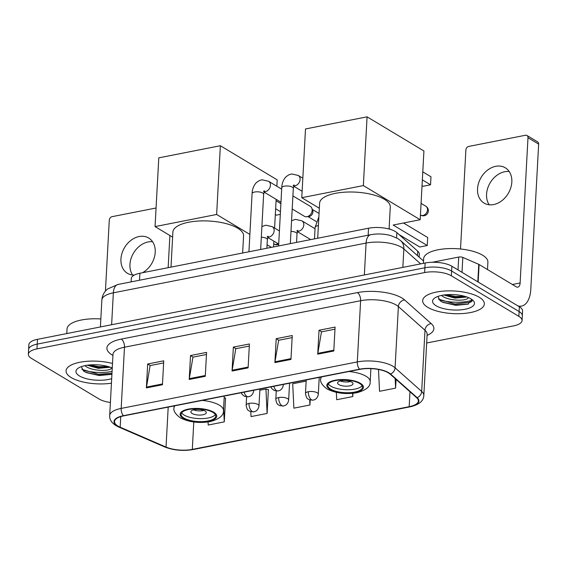 <?xml version="1.0" encoding="UTF-8"?>
<svg xmlns="http://www.w3.org/2000/svg" width="567" height="567" viewBox="0 0 567 567"><rect width="100%" height="100%" fill="white"/><g stroke="black" fill="none" stroke-linecap="round" stroke-linejoin="round"><path stroke-width="0.85" d="M131.119 281.884L131.296 278.603A19.299 7.073 3.1 0 1 139.914 273.244L368.529 228.225A19.299 7.073 3.1 0 1 396.857 232.626L417.723 251.181A19.299 7.073 3.1 0 1 419.332 254.229L419.169 257.142M439.829 299.936A25.735 9.433 -176.9 0 0 472.12 300.283A25.735 9.433 -176.9 0 1 439.829 299.936M83.221 370.159A25.735 9.433 -176.9 0 0 112.075 371.392A25.735 9.433 -176.9 0 1 83.221 370.159M426.66 343L513.44 325.912A19.299 7.073 -176.9 0 0 522.058 320.553L522.576 310.985A19.299 7.073 -176.9 0 0 519.365 306.782L451.871 266.235A19.299 7.073 -176.9 0 0 425.151 262.996L37.486 339.335A19.299 7.073 -176.9 0 0 28.867 344.693L28.612 349.47A19.299 7.073 -176.9 0 1 37.224 344.112A19.299 7.073 -176.9 0 0 28.612 349.47L28.35 354.255A19.299 7.073 -176.9 0 0 31.561 358.464L99.055 399.005A19.299 7.073 -176.9 0 0 110.395 402.485M522.058 320.553A19.299 7.073 -176.9 0 0 518.848 316.343L451.353 275.803A19.299 7.073 -176.9 0 0 424.633 272.564L424.889 267.78L37.224 344.112L424.889 267.78A19.299 7.073 -176.9 0 1 451.608 271.019A19.299 7.073 -176.9 0 0 424.889 267.78L425.151 262.996M518.848 316.343L519.11 311.559L451.608 271.019L519.11 311.559A19.299 7.073 -176.9 0 1 522.32 315.769A19.299 7.073 -176.9 0 0 519.11 311.559L519.365 306.782M71.201 377.572A30.88 11.319 -176.9 0 0 111.437 383.193A30.88 11.319 -176.9 0 1 71.201 377.572A30.88 11.319 -176.9 0 1 66.063 370.846A30.88 11.319 -176.9 0 0 71.201 377.572M427.809 307.357A30.88 11.319 -176.9 0 0 462.119 313.579A30.88 11.319 -176.9 0 0 484.346 303.962A30.88 11.319 -176.9 0 0 479.207 297.228A30.88 11.319 -176.9 0 0 444.897 291.006A30.88 11.319 -176.9 0 0 422.67 300.623A30.88 11.319 -176.9 0 0 427.809 307.357A30.88 11.319 -176.9 0 0 462.119 313.579A30.88 11.319 -176.9 0 0 484.346 303.962A30.88 11.319 -176.9 0 0 479.207 297.228A30.88 11.319 -176.9 0 0 444.897 291.006A30.88 11.319 -176.9 0 0 422.67 300.623A30.88 11.319 -176.9 0 0 427.809 307.357M117.936 426.065A20.589 7.548 3.1 0 1 114.513 421.579A20.589 7.548 3.1 0 1 123.705 415.866L359.832 369.365A20.589 7.548 3.1 0 1 390.053 374.057L416.66 397.722A20.589 7.548 3.1 0 1 418.368 400.975A20.589 7.548 3.1 0 1 409.176 406.688L192.305 449.39A20.589 7.548 3.1 0 1 166.039 447.072L120.169 427.206A20.589 7.548 3.1 0 1 117.936 426.065M117.511 426.15A21.107 7.732 -176.9 0 0 119.8 427.312L165.663 447.186A21.107 7.732 -176.9 0 0 192.589 449.56L409.459 406.858A21.107 7.732 -176.9 0 0 417.128 397.665L390.521 374.007A21.107 7.732 -176.9 0 0 359.549 369.195L123.422 415.696A21.107 7.732 -176.9 0 0 117.511 426.15M333.793 351.001L335.09 327.088L319.023 330.249L317.726 354.162L333.793 351.001M334.977 329.186L321.468 331.844L317.818 353.354A5.146 2.729 78.9 0 0 317.726 354.162M321.624 331.815L319.023 330.249M290.956 359.435L292.253 335.522L276.186 338.69L274.896 362.596L290.956 359.435M292.14 337.62L278.631 340.278L274.981 361.796A5.146 2.729 78.9 0 0 274.896 362.596M278.787 340.25L276.186 338.69M162.453 384.738L163.743 360.832L147.682 363.993L146.385 387.899L162.453 384.738M163.629 362.923L150.12 365.587L146.477 387.098A5.146 2.729 78.9 0 0 146.385 387.899M150.283 365.552L147.682 363.993M205.282 376.304L206.579 352.39L190.519 355.559L189.222 379.465L205.282 376.304M206.466 354.488L192.957 357.146L189.307 378.664A5.146 2.729 78.9 0 0 189.222 379.465M193.113 357.118L190.519 355.559M248.119 367.87L249.416 343.956L233.356 347.124L232.059 371.031L248.119 367.87M249.303 346.054L235.794 348.712L232.144 370.23A5.146 2.729 78.9 0 0 232.059 371.031M235.95 348.684L233.356 347.124M112.507 363.468A30.88 11.319 -176.9 0 0 66.063 370.846A30.88 11.319 -176.9 0 1 112.507 363.468M424.633 272.564L36.968 348.896A19.299 7.073 -176.9 0 0 28.35 354.255M378.501 369.478L379.543 391.294L395.603 388.126L396.078 379.422M250.805 411.713L251.032 416.596L267.1 413.435L268.397 389.522L267.907 389.621M208.054 421.976L208.202 425.03L224.263 421.869L225.56 397.956L225.071 398.055M336.359 392.364L336.706 399.728L352.773 396.567L352.943 393.307M306.145 381.116L292.707 383.76L293.869 408.162L309.936 405.001L310.206 400.047M309.936 405.001L309.688 399.884M267.1 413.435L265.937 389.033L259.842 390.231M265.937 389.033L268.382 389.763M224.171 397.786L225.546 398.197M224.263 421.869L223.611 408.112M352.773 396.567L352.617 393.335M395.603 388.126L395.149 378.593M100.834 318.959A32.17 11.794 -176.9 0 0 67.041 328.931L66.793 333.559M84.866 365.651L85.284 365.977C91.833 371.413 111.047 371.583 111.656 367.806A14.544 5.33 -176.9 0 0 111.671 367.749M110.317 367.232L98.318 368.33L87.233 365.233M112.259 367.997A20.972 7.69 -176.9 0 0 77.814 368.451A20.972 7.69 -176.9 0 0 79.444 375.949A20.972 7.69 -176.9 0 0 111.685 378.657M81.343 366.629L83.469 370.967L86.269 372.597L99.239 375.538L111.458 374.376M111.975 373.27L98.36 374.227L81.839 369.323M108.148 366.544L98.771 366.636L89.586 364.957M111.819 374.255L98.311 375.177L85.504 372.221M110.154 367.175L98.722 367.586L87.396 365.212M132.593 275.009A20.589 15.748 121 0 1 132.309 255.37A20.589 15.748 121 0 1 148.129 241.953A20.589 15.748 121 0 1 152.58 241.733M142.537 272.727A20.589 15.748 -59 0 0 154.897 255.008A20.589 15.748 -59 0 0 148.674 238.012A20.589 15.748 -59 0 0 139.113 236.531A20.589 15.748 -59 0 0 122.025 253.18A20.589 15.748 -59 0 0 127.476 273.308A20.589 15.748 -59 0 0 134.301 275.087M156.067 208.004L112.11 216.658A3.218 2.459 -59 0 0 109.275 220.173L105.434 291.119M169.894 235.496L168.151 267.688M183.956 418.056A17.371 6.365 -176.9 0 0 203.262 421.557A17.371 6.365 -176.9 0 0 215.765 416.15A17.371 6.365 -176.9 0 0 212.873 412.365A17.371 6.365 -176.9 0 0 193.574 408.864A17.371 6.365 -176.9 0 0 181.071 414.271A17.371 6.365 -176.9 0 0 183.956 418.056M181.638 412.804A17.371 6.365 -176.9 0 0 184.119 415.065A17.371 6.365 -176.9 0 0 201.42 418.644A17.371 6.365 -176.9 0 0 215.361 414.626M242.641 253.017L243.569 235.886A35.388 12.97 -176.9 0 0 237.679 228.175A35.388 12.97 -176.9 0 0 198.365 221.038A35.388 12.97 -176.9 0 0 172.9 232.059L171 267.121M192.156 413.485A7.718 2.828 -176.9 0 0 200.732 415.044A7.718 2.828 -176.9 0 0 206.289 412.641A7.718 2.828 -176.9 0 0 205.006 410.955A7.718 2.828 -176.9 0 0 196.423 409.402A7.718 2.828 -176.9 0 0 190.866 411.805A7.718 2.828 -176.9 0 0 192.156 413.485M193.51 409.849A7.718 2.828 -176.9 0 0 203.872 410.409M276.072 200.753L280.892 203.645M220.365 145.726L216.637 214.468L155.06 226.594L158.788 157.853L220.365 145.726L277.199 179.867L276.859 186.252M275.64 208.762L280.452 211.661M276.15 199.336L274.591 228.076M273.882 241.159L273.57 246.928M216.637 214.468L249.877 234.426M267.071 244.76L271.395 247.354M172.623 237.141L155.06 226.594M280.311 214.383L276.335 215.162L275.321 214.553M330.674 389.168A17.371 6.365 -176.9 0 0 349.974 392.669A17.371 6.365 -176.9 0 0 362.476 387.261A17.371 6.365 -176.9 0 0 359.584 383.476A17.371 6.365 -176.9 0 0 340.285 379.968A17.371 6.365 -176.9 0 0 327.783 385.383A17.371 6.365 -176.9 0 0 330.674 389.168M328.35 383.916A17.371 6.365 -176.9 0 0 330.83 386.177A17.371 6.365 -176.9 0 0 348.131 389.756A17.371 6.365 -176.9 0 0 362.072 385.737M389.09 229.018L390.28 206.998A35.388 12.97 -176.9 0 0 384.391 199.286A35.388 12.97 -176.9 0 0 345.076 192.149A35.388 12.97 -176.9 0 0 319.611 203.17L317.711 238.232M338.868 384.596A7.718 2.828 -176.9 0 0 347.443 386.155A7.718 2.828 -176.9 0 0 353 383.746A7.718 2.828 -176.9 0 0 351.717 382.066A7.718 2.828 -176.9 0 0 343.141 380.507A7.718 2.828 -176.9 0 0 337.585 382.916A7.718 2.828 -176.9 0 0 338.868 384.596M340.221 380.96A7.718 2.828 -176.9 0 0 350.583 381.52M422.784 171.865L430.977 176.791L430.544 184.799L422.351 179.874M367.076 116.837L363.355 185.579L301.779 197.699L305.5 128.957L367.076 116.837L423.918 150.978L420.19 219.72L393.151 225.042L427.256 245.525L427.688 237.516L403.52 223.001M363.355 185.579L420.19 219.72M319.334 208.252L301.779 197.699M430.544 184.799L423.046 186.274L422.039 185.664M389.111 228.593L390.479 229.415M399.012 234.547L419.757 247.006L427.256 245.525M292.905 195.891L310.305 206.345A5.79 4.43 121 0 1 311.793 208.124A5.79 4.43 121 0 1 312.148 210.357A5.79 4.43 121 0 1 307.03 216.686A5.79 4.43 121 0 1 306.612 216.75A5.79 4.43 121 0 1 304.344 216.275L292.196 208.975M311.793 208.124L312.686 210.286A4.182 3.196 121 0 1 312.934 211.902A4.182 3.196 121 0 1 309.249 216.474A4.182 3.196 121 0 1 308.944 216.523L306.612 216.75M489.201 204.786A20.589 15.748 121 0 1 488.917 185.147A20.589 15.748 121 0 1 504.736 171.73A20.589 15.748 121 0 1 509.187 171.51M495.721 166.315A20.589 15.748 -59 0 0 478.633 182.964A20.589 15.748 -59 0 0 484.083 203.092A20.589 15.748 -59 0 0 493.644 204.567A20.589 15.748 -59 0 0 510.732 187.925A20.589 15.748 -59 0 0 505.282 167.789A20.589 15.748 -59 0 0 495.721 166.315M458.016 269.927L458.717 257.064L432.274 262.273M517.933 305.918A25.735 13.629 78.9 0 0 521.548 306.095A25.735 13.629 78.9 0 0 530.783 289.376L538.65 144.124L527.99 137.724L520.123 282.976A6.435 3.409 -101.1 0 1 517.82 287.157A6.435 3.409 -101.1 0 1 516.246 286.817L479.101 264.505L478.158 282.026M527.99 137.724A3.218 2.459 -59 0 0 526.97 135.492L537.629 141.892A3.218 2.459 121 0 1 538.65 144.124M526.97 135.492A3.218 2.459 -59 0 0 525.474 135.258L468.718 146.435A3.218 2.459 -59 0 0 465.883 149.95L460.517 248.998M458.717 257.064A3.218 1.177 3.1 0 1 462.821 257.425L478.754 264.328A3.218 1.177 3.1 0 1 479.101 264.505M487.5 269.552L487.896 262.188A32.17 11.794 -176.9 0 0 482.545 255.178A32.17 11.794 -176.9 0 0 446.803 248.693A32.17 11.794 -176.9 0 0 423.648 258.708L423.4 263.343M441.473 295.428L441.891 295.754C448.44 301.197 467.655 301.361 468.264 297.59A14.544 5.33 -176.9 0 0 468.278 297.526M466.924 297.009L454.925 298.107L443.841 295.01M436.051 305.733A20.972 7.69 -176.9 0 0 463.282 309.561A20.972 7.69 -176.9 0 0 472.921 300.312A20.972 7.69 -176.9 0 0 470.964 298.859A20.972 7.69 -176.9 0 0 451.821 294.542A20.972 7.69 -176.9 0 0 434.421 298.228A20.972 7.69 -176.9 0 0 436.051 305.733M437.951 296.406L440.077 300.751L442.877 302.374L455.847 305.315L468.073 304.16L471.772 299.39M472.098 301.063L470.688 302.168L454.968 304.011L438.447 299.1M464.756 296.328L455.379 296.421L446.194 294.741M468.427 304.032L454.918 304.961L442.111 301.998M466.761 296.952L455.329 297.37L444.004 294.989M139.532 280.226L139.914 273.244M417.482 255.639L417.723 251.181M396.574 237.864L396.857 232.626M368.153 235.206L368.529 228.225M420.664 263.882L403.853 248.927A25.735 9.433 -176.9 0 0 401.712 247.382A25.735 9.433 -176.9 0 0 366.084 243.066L113.35 292.827A25.735 9.433 -176.9 0 0 101.862 299.971C102.223 295.492 104.144 291.821 107.638 288.957L117.971 284.471L370.705 234.703A12.871 6.818 -101.1 0 0 366.084 243.066L364.354 274.967M111.621 324.735L113.35 292.827A12.871 6.818 -101.1 0 1 117.971 284.471M402.853 267.39L403.853 248.927A12.871 10.879 -48.4 0 0 400.628 240.649L423.528 261.018M37.486 339.335L36.968 348.896M451.871 266.235L451.353 275.803M112.939 355.438A32.17 11.794 3.1 0 1 121.26 339.101L357.387 292.6A6.435 3.409 -101.1 0 1 360.619 300.716L124.485 347.21A25.735 9.433 -176.9 0 0 112.996 354.354L113.067 353.829M357.387 292.6A32.17 11.794 3.1 0 1 401.925 298.001A32.17 11.794 3.1 0 1 404.604 299.936L431.211 323.594A32.17 11.794 3.1 0 1 427.071 335.388M396.248 305.032A25.735 9.433 -176.9 0 0 360.619 300.716L357.302 361.923A25.735 9.433 3.1 0 1 395.071 367.785L421.678 391.45A25.735 9.433 3.1 0 1 423.818 395.511L427.135 334.303A25.735 9.433 -176.9 0 0 424.995 330.242L398.388 306.577A25.735 9.433 -176.9 0 0 396.248 305.032M123.422 415.696A6.435 3.409 78.9 0 1 121.175 408.417A25.735 9.433 3.1 0 0 109.686 415.561C109.403 419.396 111.515 422.748 116.008 425.633L118.857 427.086A6.435 4.252 -66.6 0 0 119.8 427.312M118.857 427.086L164.721 446.959C173.545 450.368 183.021 451.226 193.149 449.539A6.435 3.409 -101.1 0 1 192.589 449.56M409.459 406.858A6.435 3.409 78.9 0 0 410.019 406.837C421.068 404.335 423.556 399.685 423.818 395.511M417.128 397.665A6.435 5.436 -48.4 0 0 421.678 391.45L424.995 330.242A6.435 5.436 131.6 0 1 431.211 323.594M164.721 446.959A6.435 4.252 -66.6 0 0 165.663 447.186M390.521 374.007A6.435 5.436 -48.4 0 0 395.071 367.785L398.388 306.577A6.435 5.436 131.6 0 1 404.604 299.936M359.549 369.195A6.435 3.409 -101.1 0 1 357.302 361.923L121.175 408.417L124.485 347.21A6.435 3.409 -101.1 0 0 121.26 339.101M409.176 406.688L409.984 391.79M120.169 427.206L120.743 416.603M166.039 447.072L168.201 407.106M192.305 449.39L193.786 421.976M248.162 367.076L232.144 370.23M205.325 375.51L189.307 378.664M162.495 383.944L146.477 387.098M290.999 358.642L274.981 361.796M333.835 350.2L317.818 353.354M213.674 412.202A18.335 6.719 -176.9 0 0 188.294 409.126A18.335 6.719 -176.9 0 0 183.155 418.212A18.335 6.719 -176.9 0 0 208.543 421.288A18.335 6.719 -176.9 0 0 213.674 412.202M174.112 405.937L174.005 407.893A24.771 9.079 3.1 0 1 174.813 405.802M202.249 400.401A24.771 9.079 3.1 0 1 219.358 405.171A24.771 9.079 3.1 0 1 223.476 410.572L224.263 396.064M273.733 243.895L273.875 243.98A5.146 3.941 -59 0 0 276.264 244.349A5.146 3.941 -59 0 0 277.979 243.619M360.392 383.313A18.335 6.719 -176.9 0 0 335.005 380.237A18.335 6.719 -176.9 0 0 329.866 389.323A18.335 6.719 -176.9 0 0 355.254 392.399A18.335 6.719 -176.9 0 0 360.392 383.313M320.823 377.048L320.716 379.004A24.771 9.079 3.1 0 1 321.524 376.913M348.967 371.505A24.771 9.079 3.1 0 1 366.069 376.282A24.771 9.079 3.1 0 1 370.187 381.683L370.896 368.628M420.445 215.006L420.586 215.084A5.146 3.941 -59 0 0 422.975 215.46A5.146 3.941 -59 0 0 427.518 209.833A5.146 3.941 -59 0 0 425.888 206.26L421.075 203.376M244.122 392.151A6.435 3.409 78.9 0 0 246.9 396.461A6.435 3.409 -101.1 0 0 248.466 396.794L244.696 396.404L242.279 394.604L241.195 392.733M281.671 189.144L268.602 181.291A5.79 4.43 121 0 1 270.133 186.954A5.79 4.43 121 0 1 265.328 191.639A5.79 4.43 121 0 1 265.023 191.689A5.79 4.43 121 0 1 264.087 191.696M263.442 191.292L264.498 190.838L263.648 194.254A5.79 2.119 -176.9 0 0 262.684 192.993A5.79 2.119 -176.9 0 0 254.98 191.965A5.79 2.119 -176.9 0 0 252.081 193.63C252.237 189.123 253.718 185.388 256.518 182.446L259.424 180.512L262.053 179.796L268.602 181.291M253.676 390.273L253.647 390.833A6.435 2.36 -176.9 0 0 253.52 390.302M273.79 386.311A6.435 3.409 78.9 0 0 276.561 390.62A6.435 3.409 -101.1 0 0 278.128 390.954L274.364 390.564L271.94 388.764L270.856 386.892M302.835 178.194L298.263 175.451A5.79 4.43 121 0 1 299.794 181.114A5.79 4.43 121 0 1 294.989 185.799A5.79 4.43 121 0 1 294.691 185.841A5.79 4.43 121 0 1 293.756 185.856M293.111 185.452L294.16 184.998L293.309 188.414A5.79 2.119 -176.9 0 0 292.352 187.153A5.79 2.119 -176.9 0 0 284.641 186.125A5.79 2.119 -176.9 0 0 281.749 187.79C281.905 183.276 283.38 179.548 286.186 176.606L289.085 174.671L291.721 173.956L298.263 175.451M283.344 384.433L283.309 384.993A6.435 2.36 -176.9 0 0 283.181 384.461M249.019 403.392A6.435 2.36 -176.9 0 0 246.142 405.178C247.24 411.323 248.63 410.267 250.047 411.444L253.81 411.84A6.435 3.409 -101.1 0 1 252.244 411.5A6.435 3.409 78.9 0 1 249.019 403.392A6.435 2.36 -176.9 0 1 257.921 404.469A6.435 2.36 -176.9 0 1 258.991 405.873C258.446 410.005 255.483 411.394 255.263 411.366L253.81 411.84M261.897 226.559L265.76 225.205L272.302 226.701A5.79 4.43 121 0 1 274.137 230.712A5.79 4.43 121 0 1 268.73 237.091A5.79 4.43 121 0 1 267.794 237.105M267.149 236.701L268.198 236.248L267.348 239.664A5.79 2.119 -176.9 0 0 266.391 238.402A5.79 2.119 -176.9 0 0 261.323 237.219M278.68 397.552A6.435 2.36 -176.9 0 0 275.81 399.338C276.909 405.476 278.298 404.427 279.708 405.603L283.479 405.993A6.435 3.409 -101.1 0 1 281.905 405.66A6.435 3.409 78.9 0 1 278.68 397.552A6.435 2.36 -176.9 0 1 287.589 398.629A6.435 2.36 -176.9 0 1 288.66 400.033C288.107 404.165 285.151 405.554 284.925 405.525L283.479 405.993M291.566 220.719L295.421 219.358L301.963 220.861A5.79 4.43 121 0 1 303.806 224.872A5.79 4.43 121 0 1 298.391 231.251A5.79 4.43 121 0 1 297.455 231.265M296.81 230.861L297.859 230.4L297.016 233.824A5.79 2.119 -176.9 0 0 296.052 232.562A5.79 2.119 -176.9 0 0 290.984 231.379M308.342 391.712A6.435 2.36 -176.9 0 0 305.471 393.498C306.57 399.636 307.959 398.587 309.369 399.763L313.14 400.153A6.435 3.409 -101.1 0 1 311.574 399.82A6.435 3.409 78.9 0 1 308.342 391.712A6.435 2.36 -176.9 0 1 317.251 392.789A6.435 2.36 -176.9 0 1 318.321 394.193C317.768 398.325 314.813 399.714 314.593 399.685L313.14 400.153M318.392 225.638A5.79 2.119 -176.9 0 0 318.009 225.694A5.79 2.119 -176.9 0 0 315.11 227.353L318.867 216.87M520.123 282.976L512.391 284.499M477.811 281.82L478.754 264.328M462.821 257.425L462.013 272.33M370.705 234.703C377.445 233.491 384.15 233.788 390.826 235.596L397.63 238.459L400.628 240.649M101.862 299.971L100.402 326.946M193.149 449.539L410.019 406.837M109.686 415.561L112.996 354.354M427.135 334.303L427.121 333.772M174.005 407.893C173.211 410.65 175.267 413.931 180.164 417.751C188.747 422.124 198.691 423.421 209.996 421.65C219.394 419.119 223.887 415.427 223.476 410.572M273.875 243.98A5.146 5.146 0 0 0 278.695 244.235M320.716 379.004C319.923 381.761 321.978 385.043 326.883 388.863C335.466 393.236 345.402 394.533 356.707 392.761C366.105 390.231 370.598 386.538 370.187 381.683M420.586 215.084A5.146 5.146 0 0 0 428.305 211.562A5.146 5.146 0 0 0 425.888 206.26M248.934 251.776L252.081 193.63M319.051 213.475L312.339 209.443M260.657 249.466L263.648 194.254M253.647 390.833C253.095 394.965 250.139 396.354 249.919 396.326L248.466 396.794M263.988 192.029L280.963 202.228M316.209 221.527L308.03 216.608M278.603 245.936L281.749 187.79M290.325 243.626L293.309 188.414M283.309 384.993C282.763 389.125 279.8 390.507 279.581 390.486L278.128 390.954M293.649 186.189L302.126 191.277M267.688 237.438L278.702 244.051M246.595 396.886L246.142 405.178M266.887 248.24L267.348 239.664M272.302 226.701L279.411 230.967M259.906 389.047L258.991 405.873M297.356 231.598L310.702 239.614M276.257 391.046L275.81 399.338M296.548 242.4L297.016 233.824M301.963 220.861L315.039 228.714M289.567 383.207L288.66 400.033M314.494 238.87L315.11 227.353M306.208 379.925L305.471 393.498M319.235 377.367L318.321 394.193M521.548 306.095L519.039 306.584"/></g></svg>
